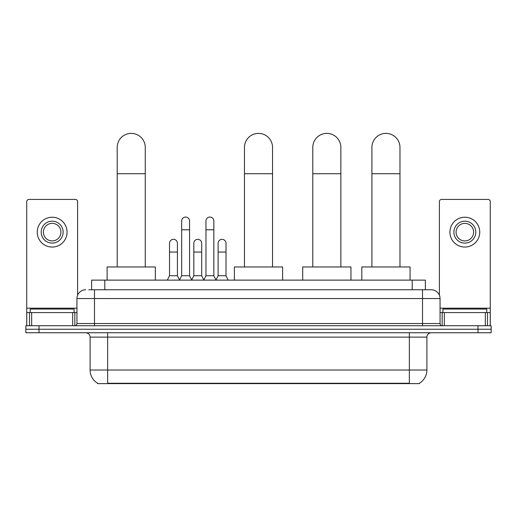 <?xml version="1.0" encoding="UTF-8"?>
<svg xmlns="http://www.w3.org/2000/svg" width="517" height="517" viewBox="0 0 517 517"><rect width="100%" height="100%" fill="white"/><g stroke="black" fill="none" stroke-linecap="round" stroke-linejoin="round"><path stroke-width="0.78" d="M88.782 289.766L94.482 289.766L88.782 289.766L91.638 289.766L91.638 280.124L425.362 280.124L425.362 289.766M419.449 383.187L419.449 383.62L97.551 383.62L97.551 383.187M97.681 383.265A15.348 15.348 0 0 1 90.1 370.023L107.639 370.023L107.639 383.265L409.361 383.265L409.361 370.023L426.9 370.023L426.9 337.129A4.388 4.388 0 0 1 431.288 332.748M90.1 370.023L90.1 337.129C89.835 334.467 88.375 333.006 85.712 332.748M419.319 383.265A15.348 15.348 0 0 0 426.9 370.023M39.008 325.729L491.15 325.729L491.15 329.239L25.85 329.239L25.85 332.748L39.008 332.748L39.008 329.239L25.85 329.239L25.85 325.729L39.008 325.729L39.008 329.239L491.15 329.239L491.15 332.748L39.008 332.748M85.712 289.766A8.77 8.77 0 0 0 76.943 298.542L76.943 323.539A2.191 2.191 0 0 1 74.745 325.729M431.288 289.766L422.518 289.766L431.288 289.766A8.77 8.77 0 0 1 440.057 298.542L440.057 323.539C440.187 324.87 440.917 325.6 442.255 325.729M440.057 298.542L94.482 298.542L94.482 289.766L422.518 289.766L422.518 323.539L440.057 323.539M74.093 312.572L74.093 309.063L30.238 309.063L30.238 312.572M72.664 325.729L72.664 312.572L31.66 312.572L31.66 325.729M77.602 295.207L77.602 201.617A2.191 2.191 0 0 0 75.404 199.426L28.92 199.426A2.191 2.191 0 0 0 26.729 201.617L26.729 312.572L31.66 312.572M72.664 312.572L76.943 312.572M26.729 325.729L26.729 312.572M52.165 221.179A10.967 10.967 0 0 0 41.198 232.146A10.967 10.967 0 0 0 52.165 243.106A10.967 10.967 0 0 0 63.126 232.146A10.967 10.967 0 0 0 52.165 221.179M52.165 223.37A8.77 8.77 0 0 0 43.389 232.146A8.77 8.77 0 0 0 52.165 240.916A8.77 8.77 0 0 0 60.935 232.146A8.77 8.77 0 0 0 52.165 223.37M52.165 247.055A14.909 14.909 0 0 0 67.074 232.146A14.909 14.909 0 0 0 52.165 217.23A14.909 14.909 0 0 0 37.25 232.146A14.909 14.909 0 0 0 52.165 247.055M486.762 312.572L486.762 309.063L442.907 309.063L442.907 312.572M117.197 266.966L117.197 147.416A14.037 14.037 0 0 1 131.234 133.38A14.037 14.037 0 0 1 145.264 147.416A14.037 14.037 0 0 0 131.234 133.38M145.264 266.966L145.264 147.416M155.352 280.124L155.352 266.966L107.116 266.966L107.116 280.124M244.463 266.966L244.463 147.416A14.037 14.037 0 0 1 258.5 133.38A14.037 14.037 0 0 1 272.537 147.416A14.037 14.037 0 0 0 258.5 133.38M272.537 266.966L272.537 147.416M282.618 280.124L282.618 266.966L234.382 266.966L234.382 280.124M312.791 266.966L312.791 147.416A14.037 14.037 0 0 1 326.828 133.38A14.037 14.037 0 0 1 340.858 147.416A14.037 14.037 0 0 0 326.828 133.38M340.858 266.966L340.858 147.416M350.946 280.124L350.946 266.966L302.703 266.966L302.703 280.124M371.91 266.966L371.91 147.416A14.037 14.037 0 0 1 385.941 133.38A14.037 14.037 0 0 1 399.977 147.416A14.037 14.037 0 0 0 385.941 133.38M399.977 266.966L399.977 147.416M410.065 280.124L410.065 266.966L361.822 266.966L361.822 280.124M179.477 280.124L181.667 275.735L189.558 275.735L191.755 280.124M189.558 275.735L189.558 221.005A3.949 3.949 0 0 0 185.616 217.056A3.949 3.949 0 0 1 185.862 217.062M181.667 275.735L181.667 229.774L189.558 229.774M181.667 229.774L181.667 221.005A3.949 3.949 0 0 1 185.616 217.056M203.769 280.124L205.96 275.735L213.857 275.735L216.048 280.124M213.857 275.735L213.857 221.005A3.949 3.949 0 0 0 209.908 217.056A3.949 3.949 0 0 1 210.154 217.062M205.96 275.735L205.96 229.774L213.857 229.774M205.96 229.774L205.96 221.005A3.949 3.949 0 0 1 209.908 217.056M167.327 280.124L169.518 275.735L177.415 275.735L179.541 279.988M177.415 275.735L177.415 243.281A3.949 3.949 0 0 0 173.712 239.345A3.949 3.949 0 0 1 177.415 243.281M169.518 275.735L169.518 252.05L177.415 252.05M169.518 252.05L169.518 243.281A3.949 3.949 0 0 1 173.712 239.345M191.684 279.988L193.817 275.735L201.708 275.735L203.834 279.988M201.708 275.735L201.708 243.281A3.949 3.949 0 0 0 198.011 239.345A3.949 3.949 0 0 1 201.708 243.281M193.817 275.735L193.817 252.05L201.708 252.05M193.817 252.05L193.817 243.281A3.949 3.949 0 0 1 198.011 239.345M215.983 279.988L218.109 275.735L226.007 275.735L228.197 280.124M226.007 275.735L226.007 243.281A3.949 3.949 0 0 0 222.304 239.345A3.949 3.949 0 0 1 226.007 243.281M218.109 275.735L218.109 252.05L226.007 252.05M218.109 252.05L218.109 243.281A3.949 3.949 0 0 1 222.304 239.345M485.34 325.729L485.34 312.572L444.336 312.572L444.336 325.729M490.271 325.729L490.271 312.572L490.271 325.729M485.34 312.572L490.271 312.572L490.271 201.617A2.191 2.191 0 0 0 488.08 199.426L441.596 199.426A2.191 2.191 0 0 0 439.398 201.617L439.398 295.207M440.057 312.572L444.336 312.572M464.835 221.179A10.967 10.967 0 0 0 453.874 232.146A10.967 10.967 0 0 0 464.835 243.106A10.967 10.967 0 0 0 475.802 232.146A10.967 10.967 0 0 0 464.835 221.179M464.835 223.37A8.77 8.77 0 0 0 456.065 232.146A8.77 8.77 0 0 0 464.835 240.916A8.77 8.77 0 0 0 473.611 232.146A8.77 8.77 0 0 0 464.835 223.37M464.835 247.055A14.909 14.909 0 0 0 479.75 232.146A14.909 14.909 0 0 0 464.835 217.23A14.909 14.909 0 0 0 449.926 232.146A14.909 14.909 0 0 0 464.835 247.055M407.609 383.62L407.609 383.187M109.391 383.62L109.391 383.187M104.796 289.766L104.796 280.124M412.204 289.766L412.204 280.124M409.361 332.748L409.361 337.129L90.1 337.129M426.9 337.129L409.361 337.129L409.361 370.023L107.639 370.023L107.639 332.748M477.992 332.748L477.992 325.729M94.482 325.729L94.482 298.542L76.943 298.542M76.943 323.539L422.518 323.539L422.518 325.729M76.943 308.19L26.729 308.19M74.823 312.572L74.823 325.729M26.761 312.572L26.761 325.729M29.501 325.729L29.501 312.572M117.197 173.731L145.264 173.731M244.463 173.731L272.537 173.731M312.791 173.731L340.858 173.731M371.91 173.731L399.977 173.731M490.271 308.19L440.057 308.19M490.239 325.729L490.239 312.572M487.499 312.572L487.499 325.729M442.177 325.729L442.177 312.572"/></g></svg>
